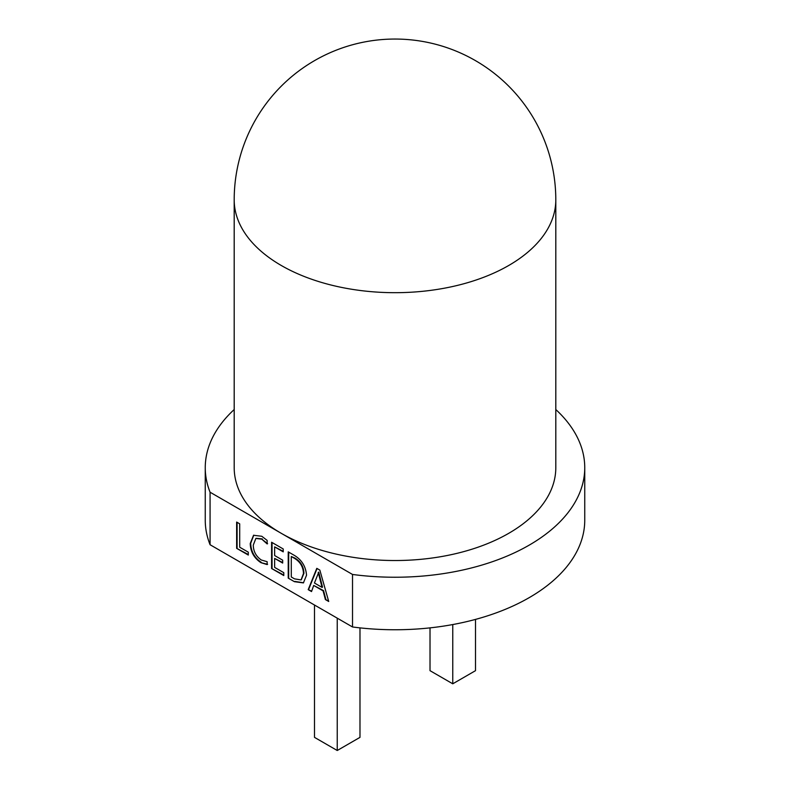 <?xml version="1.0" encoding="UTF-8"?>
<svg xmlns="http://www.w3.org/2000/svg" width="790" height="790" viewBox="0 0 790 790"><rect width="100%" height="100%" fill="white"/><g stroke="black" fill="none" stroke-linecap="round" stroke-linejoin="round"><path stroke-width="1.19" d="M234.196 409.536A189.748 109.553 0 0 0 205.252 467.69A189.748 109.553 0 0 0 210.071 492.219L281.299 533.339A160.805 92.835 0 0 0 456.531 553.464A160.805 92.835 0 0 0 555.805 467.69L555.805 199.85A160.805 92.835 180 0 1 508.701 265.499A160.805 92.835 180 0 1 281.299 265.499A160.805 92.835 180 0 1 234.196 199.85L234.196 467.69A160.805 92.835 0 0 0 281.299 533.339L352.518 574.458L352.518 626.974A189.748 109.553 0 0 0 584.748 520.215L584.748 467.69A189.748 109.553 0 0 0 555.805 409.536M205.252 467.69L205.252 520.215A189.748 109.553 0 0 0 210.071 544.735L352.518 626.974M210.071 492.219L210.071 544.735M267.148 561.7L267.148 564.583L260.897 562.648C254.044 558.076 250.499 551.706 250.233 543.54L253.55 535.284L261.796 536.272L267.148 540.409L267.148 543.925L261.826 539.175L255.861 538.425L253.284 545.09C253.383 551.38 256.059 556.348 261.312 560.011L267.148 561.7M294.413 581.677L288.231 578.112L288.231 551.855L294.65 555.558C301.899 560.08 305.858 566.637 306.53 575.219L303.4 582.911L294.413 581.677L288.231 578.112M319.841 570.104L328.719 601.486L325.391 599.571L323.09 590.871L313.699 585.449L311.527 591.562L308.199 589.636L316.79 568.346L319.841 570.104M283.788 572.671L283.788 575.555L271.592 568.504L271.592 542.246L283.235 548.971L283.235 551.855L274.644 546.887L274.644 555.538L282.682 560.179L282.682 563.063L274.644 558.421L274.644 567.388L283.788 572.671M248.297 552.17L248.297 555.054L236.644 548.329L236.644 522.072L239.696 523.829L239.696 547.213L248.297 552.17M352.518 574.458A189.748 109.553 0 0 0 584.748 467.69M328.541 600.864L325.391 599.571M325.845 599.304L323.545 590.614L323.09 590.871M323.545 590.614L313.699 585.449M311.675 591.127L308.199 589.636M308.653 589.38L317.076 568.504M322.063 587.405L322.518 587.138L318.745 572.148L314.459 583.01L322.063 587.405L318.222 572.365M288.686 577.846L288.686 552.111M303.617 582.773L294.868 581.42M301.286 579.781L303.933 573.273C303.676 566.677 300.723 561.641 295.085 558.175L291.283 556.496L291.283 576.986L294.512 578.853L301.059 579.929L303.478 573.53C303.222 566.934 300.269 561.907 294.631 558.431L291.283 556.496M283.788 575.021L271.592 568.504M272.046 568.247L272.046 542.513M283.235 551.331L274.644 546.887M282.682 562.539L274.644 558.421M267.603 564.317L260.897 562.648M261.352 562.391C254.508 557.819 250.953 551.45 250.687 543.283L250.233 543.54M250.687 543.283L253.788 535.156M267.603 543.668L261.826 539.175M262.28 538.908L256.088 538.306M248.297 554.531L236.644 548.329M237.099 548.072L237.099 522.338M337.241 618.155L337.241 750.5L359.983 737.366L359.983 627.872M337.241 750.5L314.499 737.366L314.499 605.021M452.759 624.564L452.759 683.804L475.501 670.67L475.501 619.409M452.759 683.804L430.017 670.67L430.017 627.872M555.805 199.85A160.805 160.805 0 0 0 475.402 60.593A160.805 160.805 0 0 0 234.196 199.85"/></g></svg>
